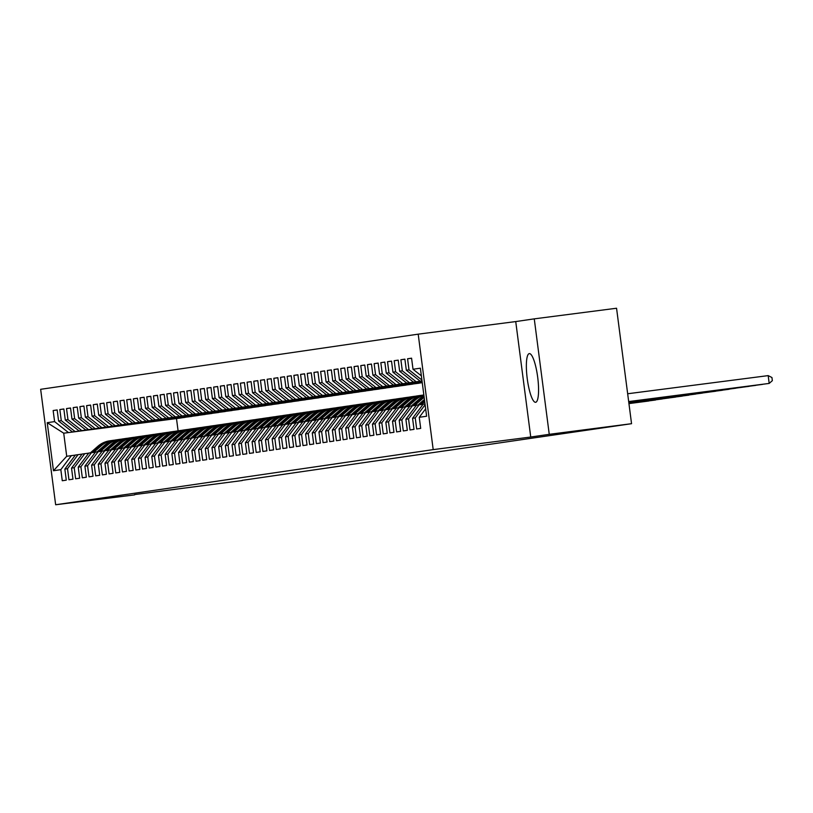 <?xml version="1.0" encoding="UTF-8"?>
<svg xmlns="http://www.w3.org/2000/svg" width="813" height="813" viewBox="0 0 813 813"><rect width="100%" height="100%" fill="white"/><g stroke="black" fill="none" stroke-linecap="round" stroke-linejoin="round"><path stroke-width="1.22" d="M535.625 402.293A24.542 5.274 -97.4 0 0 537.688 377.232A24.542 5.274 -97.4 0 0 529.324 353.604A24.542 5.274 -97.4 0 0 529.304 353.614A24.542 5.274 -97.4 0 0 527.241 378.665A24.542 5.274 -97.4 0 0 535.604 402.293A24.542 5.274 -97.4 0 0 535.625 402.293M418.197 334.163L40.65 389.305L55.65 504.761L433.197 449.619L418.197 334.163L515.737 321.572L530.737 437.028L549.253 434.325L534.263 318.859L515.737 321.572M534.263 318.859L616.559 308.239L631.549 423.695L549.253 434.325M181.167 417.892L63.719 433.197L47.235 422.679L53.475 470.737L60.833 469.66L62.266 480.737L66.28 480.158L64.847 469.081L67.52 468.684L68.953 479.761L72.967 479.182L71.534 468.105L74.207 467.709L75.639 478.786L79.654 478.207L78.221 467.119L80.894 466.733L82.326 477.81L86.341 477.221L84.908 466.144L87.58 465.758L89.013 476.835L93.028 476.245L91.595 465.168L94.267 464.782L95.7 475.859L99.714 475.27L98.282 464.193L100.954 463.806L102.387 474.883L106.401 474.294L104.968 463.217L107.641 462.831L109.074 473.908L113.088 473.318L111.655 462.241L114.328 461.845L115.761 472.932L119.775 472.343L118.342 461.266L121.015 460.869L122.448 471.947L126.462 471.367L125.029 460.29L127.702 459.894L129.135 470.971L133.149 470.392L131.716 459.315L134.389 458.918L135.822 469.995L139.836 469.416L138.403 458.339L141.076 457.943L142.519 469.02L146.523 468.43L145.09 457.353L147.763 456.967L149.206 468.044L153.21 467.455L151.777 456.378L154.45 455.991L155.893 467.069L159.897 466.479L158.464 455.402L161.137 455.016L162.58 466.093L166.584 465.503L165.151 454.426L167.824 454.04L169.267 465.117L173.271 464.528L171.838 453.451L174.51 453.065L175.954 464.142L179.958 463.552L178.525 452.475L181.197 452.079L182.64 463.156L186.644 462.577L185.212 451.5L187.884 451.103L189.327 462.18L193.331 461.601L191.898 450.524L194.571 450.128L196.014 461.205L200.018 460.625L198.585 449.548L201.258 449.152L202.701 460.229L206.705 459.65L205.272 448.563L207.945 448.176L209.388 459.254L213.392 458.664L211.959 447.587L214.632 447.201L216.075 458.278L220.079 457.689L218.646 446.611L221.319 446.225L222.762 457.302L226.766 456.713L225.333 445.636L228.006 445.25L229.449 456.327L233.453 455.737L232.02 444.66L234.693 444.274L236.136 455.351L240.14 454.762L238.707 443.685L241.38 443.288L242.823 454.376L246.827 453.786L245.394 442.709L248.067 442.313L249.51 453.39L253.514 452.811L252.081 441.733L254.754 441.337L256.197 452.414L260.201 451.835L258.768 440.758L261.44 440.361L262.884 451.439L266.888 450.859L265.455 439.782L268.127 439.386L269.57 450.463L273.585 449.874L272.142 438.796L274.814 438.41L276.257 449.487L280.272 448.898L278.829 437.821L281.501 437.435L282.944 448.512L286.959 447.922L285.515 436.845L288.188 436.459L289.631 447.536L293.645 446.947L292.202 435.87L294.875 435.483L296.318 446.561L300.332 445.971L298.889 434.894L301.562 434.508L303.005 445.585L307.019 444.996L305.576 433.918L308.249 433.522L309.692 444.599L313.706 444.02L312.263 432.943L314.936 432.546L316.379 443.624L320.393 443.044L318.95 431.967L321.623 431.571L323.066 442.648L327.08 442.069L325.637 430.992L328.31 430.595L329.753 441.672L333.767 441.093L332.324 430.006L334.997 429.62L336.44 440.697L340.454 440.107L339.011 429.03L341.684 428.644L343.127 439.721L347.141 439.132L345.698 428.055L348.371 427.668L349.814 438.746L353.828 438.156L352.385 427.079L355.057 426.693L356.501 437.77L360.515 437.181L359.072 426.103L361.744 425.717L363.187 436.794L367.202 436.205L365.759 425.128L368.431 424.732L369.874 435.819L373.889 435.229L372.445 424.152L375.118 423.756L376.561 434.833L380.575 434.254L379.132 423.177L381.805 422.78L383.248 433.857L387.262 433.278L385.819 422.201L388.492 421.805L389.935 432.882L393.949 432.303L392.506 421.215L395.179 420.829L396.622 431.906L400.636 431.317L399.193 420.24L401.866 419.854L403.309 430.931L407.323 430.341L405.88 419.264L408.553 418.878L409.996 429.955L414.01 429.366L412.567 418.289L415.24 417.902L416.683 428.979L420.697 428.39L419.254 417.313L426.612 416.236L420.372 368.187L413.014 369.254L411.571 358.177L407.567 358.767L409 369.844L406.327 370.23L404.884 359.153L400.88 359.742L402.313 370.819L399.64 371.216L398.197 360.139L394.193 360.718L395.626 371.795L392.953 372.191L391.51 361.114L387.506 361.694L388.939 372.771L386.266 373.167L384.823 362.09L380.819 362.669L382.252 373.746L379.58 374.143L378.136 363.065L374.132 363.645L375.565 374.732L372.893 375.118L371.45 364.041L367.446 364.631L368.878 375.708L366.206 376.094L364.763 365.017L360.759 365.606L362.192 376.683L359.519 377.069L358.076 365.992L354.072 366.582L355.505 377.659L352.832 378.045L351.389 366.968L347.385 367.557L348.818 378.634L346.145 379.021L344.702 367.943L340.698 368.533L342.131 379.61L339.458 380.006L338.015 368.919L334.011 369.509L335.444 380.586L332.771 380.982L331.328 369.905L327.314 370.484L328.757 381.561L326.084 381.958L324.641 370.88L320.627 371.46L322.07 382.537L319.397 382.933L317.954 371.856L313.94 372.435L315.383 383.512L312.71 383.909L311.267 372.832L307.253 373.421L308.696 384.498L306.023 384.884L304.58 373.807L300.566 374.397L302.009 385.474L299.336 385.86L297.893 374.783L293.879 375.372L295.322 386.449L292.65 386.836L291.206 375.758L287.192 376.348L288.635 387.425L285.963 387.811L284.52 376.734L280.505 377.323L281.948 388.401L279.276 388.787L277.833 377.71L273.818 378.299L275.261 389.376L272.589 389.773L271.146 378.695L267.131 379.275L268.575 390.352L265.902 390.748L264.459 379.671L260.445 380.25L261.888 391.327L259.215 391.724L257.772 380.647L253.758 381.226L255.201 392.303L252.528 392.699L251.085 381.622L247.071 382.201L248.514 393.289L245.841 393.675L244.398 382.598L240.384 383.187L241.827 394.264L239.154 394.651L237.711 383.573L233.697 384.163L235.14 395.24L232.467 395.626L231.024 384.549L227.01 385.138L228.453 396.216L225.78 396.602L224.337 385.525L220.323 386.114L221.766 397.191L219.093 397.577L217.65 386.5L213.636 387.09L215.079 398.167L212.406 398.563L210.963 387.476L206.949 388.065L208.392 399.142L205.719 399.539L204.276 388.462L200.262 389.041L201.705 400.118L199.033 400.514L197.589 389.437L193.575 390.016L195.018 401.094L192.346 401.49L190.903 390.413L186.888 390.992L188.331 402.079L185.659 402.465L184.216 391.388L180.201 391.978L181.645 403.055L178.972 403.441L177.529 392.364L173.515 392.953L174.958 404.031L172.285 404.417L170.842 393.34L166.828 393.929L168.271 405.006L165.598 405.392L164.155 394.315L160.141 394.905L161.584 405.982L158.911 406.368L157.468 395.291L153.454 395.88L154.897 406.957L152.224 407.343L150.781 396.266L146.767 396.856L148.21 407.933L145.537 408.329L144.094 397.252L140.08 397.831L141.523 408.909L138.85 409.305L137.407 398.228L133.393 398.807L134.836 409.884L132.163 410.28L130.72 399.203L126.706 399.783L128.149 410.86L125.476 411.256L124.033 400.179L120.019 400.758L121.462 411.845L118.789 412.232L117.346 401.155L113.332 401.744L114.775 412.821L112.103 413.207L110.659 402.13L106.645 402.72L108.088 413.797L105.416 414.183L103.973 403.106L99.958 403.695L101.401 414.772L98.729 415.158L97.286 404.081L93.271 404.671L94.715 415.748L92.042 416.134L90.599 405.057L86.585 405.646L88.028 416.723L85.355 417.12L83.912 406.033L79.898 406.622L81.341 417.699L78.658 418.095L77.225 407.018L73.211 407.598L74.654 418.675L71.971 419.071L70.538 407.994L66.524 408.573L67.967 419.65L65.284 420.047L63.851 408.969L59.837 409.549L61.28 420.636L58.597 421.022L57.164 409.945L53.15 410.535L57.174 410.006M47.235 422.679L54.593 421.612L53.15 410.535M631.549 423.695L242.142 480.361M185.191 417.374L72.418 431.927L185.191 417.374M58.597 421.022L72.418 431.927M61.28 420.636L75.091 431.54M53.475 470.737L66.717 456.286L75.355 455.097M60.833 469.66L71.402 455.605M191.878 416.398L79.105 430.951L191.878 416.398M65.284 420.047L79.105 430.951M67.967 419.65L81.778 430.565M64.847 469.081L75.416 455.026L82.042 454.121M67.52 468.684L78.089 454.63M198.565 415.413L85.792 429.975L198.565 415.413M71.971 419.071L85.792 429.975M74.654 418.675L88.465 429.589M71.534 468.105L82.103 454.04L88.729 453.146M74.207 467.709L84.776 453.654M205.252 414.437L92.479 429L205.252 414.437M78.658 418.095L92.479 429M81.341 417.699L95.151 428.614M78.221 467.119L88.79 453.065L95.416 452.17M80.894 466.733L91.463 452.678M211.939 413.461L99.166 428.024L211.939 413.461M85.355 417.12L99.166 428.024M88.028 416.723L101.838 427.628M84.908 466.144L95.477 452.089L102.103 451.195M87.58 465.758L98.149 451.703M218.626 412.486L105.853 427.049L218.626 412.486M92.042 416.134L105.853 427.049M94.715 415.748L108.525 426.652M91.595 465.168L102.164 451.113L108.79 450.209M94.267 464.782L104.836 450.727M225.313 411.51L112.54 426.073L225.313 411.51M98.729 415.158L112.54 426.073M101.401 414.772L115.212 425.677M98.282 464.193L108.851 450.138L115.476 449.233M100.954 463.806L111.523 449.752M232 410.535L119.226 425.097L232 410.535M105.416 414.183L119.226 425.097M108.088 413.797L121.899 424.701M104.968 463.217L115.537 449.162L122.163 448.258M107.641 462.831L118.21 448.766M238.687 409.559L125.913 424.112L238.687 409.559M112.103 413.207L125.913 424.112M114.775 412.821L128.586 423.725M111.655 462.241L122.224 448.187L128.85 447.282M114.328 461.845L124.897 447.79M245.374 408.583L132.6 423.136L245.374 408.583M118.789 412.232L132.6 423.136M121.462 411.845L135.273 422.75M118.342 461.266L128.911 447.211L135.537 446.307M121.015 460.869L131.584 446.815M252.06 407.608L139.287 422.16L252.06 407.608M125.476 411.256L139.287 422.16M128.149 410.86L141.96 421.774M125.029 460.29L135.598 446.235L142.224 445.331M127.702 459.894L138.271 445.839M258.747 406.632L145.974 421.185L258.747 406.632M132.163 410.28L145.974 421.185M134.836 409.884L148.647 420.799M131.716 459.315L142.285 445.25L148.911 444.355M134.389 458.918L144.958 444.863M265.434 405.646L152.661 420.209L265.434 405.646M138.85 409.305L152.661 420.209M141.523 408.909L155.334 419.823M138.403 458.339L148.972 444.274L155.598 443.38M141.076 457.943L151.645 443.888M272.121 404.671L159.348 419.234L272.121 404.671M145.537 408.329L159.348 419.234M148.21 407.933L162.021 418.837M145.09 457.353L155.659 443.298L162.285 442.404M147.763 456.967L158.332 442.912M278.808 403.695L166.035 418.258L278.808 403.695M152.224 407.343L166.035 418.258M154.897 406.957L168.708 417.862M151.777 456.378L162.346 442.323L168.972 441.418M154.45 455.991L165.019 441.937M285.495 402.72L172.722 417.282L285.495 402.72M158.911 406.368L172.722 417.282M161.584 405.982L175.395 416.886M158.464 455.402L169.033 441.347L175.659 440.443M161.137 455.016L171.706 440.961M292.182 401.744L179.409 416.307L292.182 401.744M165.598 405.392L179.409 416.307M168.271 405.006L182.082 415.91M165.151 454.426L175.72 440.372L182.346 439.467M167.824 454.04L178.393 439.985M298.869 400.768L186.096 415.331L298.869 400.768M172.285 404.417L186.096 415.331M174.958 404.031L188.768 414.935M171.838 453.451L182.407 439.396L189.033 438.492M174.51 453.065L185.079 439M305.556 399.793L192.783 414.345L305.556 399.793M178.972 403.441L192.783 414.345M181.645 403.055L195.455 413.959M178.525 452.475L189.094 438.42L195.72 437.516M181.197 452.079L191.766 438.024M312.243 398.817L199.47 413.37L312.243 398.817M185.659 402.465L199.47 413.37M188.331 402.079L202.142 412.984M185.212 451.5L195.781 437.445L202.407 436.54M187.884 451.103L198.453 437.048M318.93 397.842L206.156 412.394L318.93 397.842M192.346 401.49L206.156 412.394M195.018 401.094L208.829 412.008M191.898 450.524L202.467 436.469L209.093 435.565M194.571 450.128L205.14 436.073M325.617 396.856L212.843 411.419L325.617 396.856M199.033 400.514L212.843 411.419M201.705 400.118L215.516 411.032M198.585 449.548L209.154 435.483L215.78 434.589M201.258 449.152L211.827 435.097M332.304 395.88L219.53 410.443L332.304 395.88M205.719 399.539L219.53 410.443M208.392 399.142L222.203 410.057M205.272 448.563L215.841 434.508L222.467 433.614M207.945 448.176L218.514 434.122M338.991 394.905L226.217 409.467L338.991 394.905M212.406 398.563L226.217 409.467M215.079 398.167L228.89 409.071M211.959 447.587L222.528 433.532L229.154 432.638M214.632 447.201L225.201 433.146M345.677 393.929L232.904 408.492L345.677 393.929M219.093 397.577L232.904 408.492M221.766 397.191L235.577 408.096M218.646 446.611L229.215 432.557L235.841 431.652M221.319 446.225L231.888 432.17M352.364 392.953L239.591 407.516L352.364 392.953M225.78 396.602L239.591 407.516M228.453 396.216L242.264 407.12M225.333 445.636L235.902 431.581L242.528 430.677M228.006 445.25L238.575 431.195M359.051 391.978L246.278 406.541L359.051 391.978M232.467 395.626L246.278 406.541M235.14 395.24L248.951 406.144M232.02 444.66L242.589 430.605L249.215 429.701M234.693 444.274L245.262 430.209M365.738 391.002L252.965 405.555L365.738 391.002M239.154 394.651L252.965 405.555M241.827 394.264L255.638 405.169M238.707 443.685L249.276 429.63L255.912 428.725M241.38 443.288L251.949 429.234M372.425 390.027L259.652 404.579L372.425 390.027M245.841 393.675L259.652 404.579M248.514 393.289L262.325 404.193M245.394 442.709L255.963 428.654L262.599 427.75M248.067 442.313L258.636 428.258M379.112 389.051L266.339 403.604L379.112 389.051M252.528 392.699L266.339 403.604M255.201 392.303L269.012 403.218M252.081 441.733L262.65 427.679L269.286 426.774M254.754 441.337L265.323 427.282M385.799 388.075L273.026 402.628L385.799 388.075M259.215 391.724L273.026 402.628M261.888 391.327L275.698 402.242M258.768 440.758L269.337 426.693L275.973 425.799M261.44 440.361L272.009 426.307M392.486 387.09L279.713 401.652L392.486 387.09M265.902 390.748L279.713 401.652M268.575 390.352L282.385 401.266M265.455 439.782L276.024 425.717L282.66 424.823M268.127 439.386L278.696 425.331M399.173 386.114L286.4 400.677L399.173 386.114M272.589 389.773L286.4 400.677M275.261 389.376L289.072 400.281M272.142 438.796L282.711 424.742L289.347 423.847M274.814 438.41L285.383 424.356M405.86 385.138L293.087 399.701L405.86 385.138M279.276 388.787L293.087 399.701M281.948 388.401L295.759 399.305M278.829 437.821L289.398 423.766L296.034 422.862M281.501 437.435L292.07 423.38M412.547 384.163L299.773 398.726L412.547 384.163M285.963 387.811L299.773 398.726M288.635 387.425L302.446 398.329M285.515 436.845L296.084 422.79L302.721 421.886M288.188 436.459L298.757 422.404M419.234 383.187L306.46 397.75L419.234 383.187M292.65 386.836L306.46 397.75M295.322 386.449L309.133 397.354M292.202 435.87L302.771 421.815L309.407 420.91M294.875 435.483L305.444 421.429M422.252 382.689L313.147 396.774L422.252 382.638M299.336 385.86L313.147 396.774M302.009 385.474L315.82 396.378M298.889 434.894L309.458 420.839L316.094 419.935M301.562 434.508L312.131 420.443M422.242 382.577L319.834 395.789L422.232 382.527M306.023 384.884L319.834 395.789M308.696 384.498L322.507 395.403M305.576 433.918L316.145 419.864L322.781 418.959M308.249 433.522L318.818 419.467M422.221 382.466L326.521 394.813L422.221 382.415M312.71 383.909L326.521 394.813M315.383 383.512L329.194 394.427M312.263 432.943L322.832 418.888L329.468 417.984M314.936 432.546L325.505 418.492M422.211 382.354L333.208 393.838L422.201 382.303M319.397 382.933L333.208 393.838M322.07 382.537L335.881 393.451M318.95 431.967L329.519 417.912L336.155 417.008M321.623 431.571L332.192 417.516M422.191 382.242L339.895 392.862L422.191 382.191M326.084 381.958L339.895 392.862M328.757 381.561L342.568 392.476M325.637 430.992L336.206 416.927L342.842 416.032M328.31 430.595L338.879 416.541M422.181 382.13L346.582 391.886L422.171 382.08M332.771 380.982L346.582 391.886M335.444 380.586L349.255 391.5M332.324 430.006L342.893 415.951L349.529 415.057M334.997 429.62L345.566 415.565M422.171 382.019L353.269 390.911L422.16 381.968M339.458 380.006L353.269 390.911M342.131 379.61L355.942 390.514M339.011 429.03L349.58 414.976L356.216 414.081M341.684 428.644L352.253 414.589M422.15 381.907L359.956 389.935L422.15 381.856M346.145 379.021L359.956 389.935M348.818 378.634L362.628 389.539M345.698 428.055L356.267 414L362.903 413.095M348.371 427.668L358.94 413.614M422.14 381.795L366.643 388.96L422.13 381.744M352.832 378.045L366.643 388.96M355.505 377.659L369.315 388.563M352.385 427.079L362.954 413.024L369.59 412.12M355.057 426.693L365.626 412.638M422.12 381.683L373.33 387.984L422.12 381.632M359.519 377.069L373.33 387.984M362.192 376.683L376.002 387.588M359.072 426.103L369.641 412.049L376.277 411.144M361.744 425.717L372.313 411.652M422.11 381.571L380.017 386.998L422.099 381.521M366.206 376.094L380.017 386.998M368.878 375.708L382.689 386.612M365.759 425.128L376.328 411.073L382.964 410.169M368.431 424.732L379 410.677M422.089 381.46L386.703 386.023L422.089 381.409M372.893 375.118L386.703 386.023M375.565 374.732L389.376 385.636M372.445 424.152L383.014 410.098L389.651 409.193M375.118 423.756L385.687 409.701M422.079 381.348L393.39 385.047L422.069 381.297M379.58 374.143L393.39 385.047M382.252 373.746L396.063 384.661M379.132 423.177L389.701 409.122L396.338 408.217M381.805 422.78L392.374 408.726M422.069 381.236L400.077 384.071L422.059 381.185M386.266 373.167L400.077 384.071M388.939 372.771L402.75 383.685M385.819 422.201L396.388 408.136L403.024 407.242M388.492 421.805L399.061 407.75M422.049 381.124L406.764 383.096L422.049 381.073M392.953 372.191L406.764 383.096M395.626 371.795L409.437 382.71M392.506 421.215L403.075 407.161L409.711 406.266M395.179 420.829L405.758 406.774M422.038 381.012L413.451 382.12L422.028 380.972M399.64 371.216L413.451 382.12M402.313 370.819L416.124 381.724M399.193 420.24L409.762 406.185L416.398 405.291M401.866 419.854L412.445 405.799M422.018 380.901L420.138 381.145L422.018 380.87M406.327 370.23L420.138 381.145M409 369.844L421.906 380.037M405.88 419.264L416.449 405.209L423.085 404.305M408.553 418.878L419.132 404.823M413.014 369.254L421.368 375.85M412.567 418.289L423.136 404.234L425.016 403.959M415.24 417.902L425.118 404.762M134.623 494.568L242.162 480.564M530.737 437.028L433.197 449.619M134.663 494.873L55.65 504.761M181.177 417.953L63.719 433.197L66.717 456.286M176.502 418.644L178.088 430.839M54.593 421.612L68.404 432.516M419.254 417.313L425.646 408.817M407.567 358.767L411.581 358.248M400.88 359.742L404.894 359.224M394.193 360.718L398.207 360.2M387.506 361.694L391.52 361.175M380.819 362.669L384.834 362.151M374.132 363.645L378.147 363.126M367.446 364.631L371.46 364.112M360.759 365.606L364.773 365.088M354.072 366.582L358.086 366.063M347.385 367.557L351.399 367.039M340.698 368.533L344.712 368.015M334.011 369.509L338.025 368.99M327.314 370.484L331.338 369.966M320.627 371.46L324.651 370.941M313.94 372.435L317.964 371.917M307.253 373.421L311.277 372.893M300.566 374.397L304.59 373.878M293.879 375.372L297.904 374.854M287.192 376.348L291.217 375.83M280.505 377.323L284.53 376.805M273.818 378.299L277.843 377.781M267.131 379.275L271.156 378.756M260.445 380.25L264.469 379.732M253.758 381.226L257.782 380.708M247.071 382.201L251.095 381.683M240.384 383.187L244.408 382.669M233.697 384.163L237.721 383.645M227.01 385.138L231.034 384.62M220.323 386.114L224.347 385.596M213.636 387.09L217.66 386.571M206.949 388.065L210.974 387.547M200.262 389.041L204.287 388.523M193.575 390.016L197.6 389.498M186.888 390.992L190.913 390.474M180.201 391.978L184.226 391.449M173.515 392.953L177.539 392.435M166.828 393.929L170.852 393.411M160.141 394.905L164.165 394.386M153.454 395.88L157.478 395.362M146.767 396.856L150.791 396.338M140.08 397.831L144.104 397.313M133.393 398.807L137.417 398.289M126.706 399.783L130.73 399.264M120.019 400.758L124.043 400.24M113.332 401.744L117.357 401.226M106.645 402.72L110.67 402.201M99.958 403.695L103.983 403.177M93.271 404.671L97.296 404.152M86.585 405.646L90.609 405.128M79.898 406.622L83.922 406.104M73.211 407.598L77.235 407.079M66.524 408.573L70.548 408.055M59.837 409.549L63.861 409.03M628.673 401.561L769.189 383.421L628.683 401.592M627.666 393.756L768.183 375.616L769.189 383.421L772.35 380.647L771.944 377.527L768.183 375.616M628.693 401.673L762.503 384.397L628.693 401.703M628.703 401.785L755.816 385.372L628.713 401.815M628.723 401.896L749.129 386.348L628.723 401.927M421.368 404.528L424.711 401.602M418.075 404.976L424.427 399.407M742.554 387.232L628.734 402.039L742.432 387.242M420.128 404.691L424.599 400.768M424.528 400.24L419.345 404.793M414.681 405.504L422.14 398.97A24.075 23.506 -98.3 0 1 424.162 397.374M411.388 405.951L418.797 399.457A24.075 23.506 -98.3 0 1 423.98 396.012M413.441 405.667L420.87 399.153A24.075 23.506 -98.3 0 1 424.081 396.785M735.867 388.208L628.754 402.15L735.745 388.218M424.04 396.459A24.075 23.506 81.7 0 0 420.067 399.264L412.658 405.768M407.994 406.48L415.453 399.945A24.075 23.506 -98.3 0 1 423.878 395.22M404.701 406.927L412.11 400.433A24.075 23.506 -98.3 0 1 423.847 394.945A24.075 23.506 81.7 0 0 413.38 400.24L405.972 406.744M406.754 406.642L414.183 400.128A24.075 23.506 -98.3 0 1 423.858 395.057M628.764 402.232L729.068 389.285L628.764 402.262M401.307 407.465L408.766 400.921A24.075 23.506 -98.3 0 1 420.667 395.403A24.075 23.506 -98.3 0 1 422.354 395.22M398.014 407.902L405.423 401.409A24.075 23.506 -98.3 0 1 417.323 395.89L418.593 395.707A24.075 23.506 81.7 0 0 406.693 401.226L399.285 407.72M400.067 407.618L407.496 401.104A24.075 23.506 -98.3 0 1 419.396 395.596L420.667 395.403M628.774 402.344L722.381 390.26L628.784 402.374M394.62 408.441L402.079 401.896A24.075 23.506 -98.3 0 1 413.98 396.388A24.075 23.506 -98.3 0 1 415.667 396.205M391.327 408.878L398.736 402.384A24.075 23.506 -98.3 0 1 410.636 396.876L411.906 396.683A24.075 23.506 81.7 0 0 400.006 402.201L392.598 408.695M393.38 408.593L400.809 402.079A24.075 23.506 -98.3 0 1 412.709 396.571L413.98 396.388M628.795 402.455L715.694 391.236L628.795 402.486M387.933 409.417L395.392 402.872A24.075 23.506 -98.3 0 1 407.293 397.364A24.075 23.506 -98.3 0 1 408.98 397.181M384.64 409.854L392.049 403.36A24.075 23.506 -98.3 0 1 403.949 397.852L405.22 397.659A24.075 23.506 81.7 0 0 393.319 403.177L385.911 409.681M386.693 409.579L394.122 403.055A24.075 23.506 -98.3 0 1 406.022 397.547L407.293 397.364M709.119 392.11L628.815 402.598L708.997 392.13M381.246 410.392L388.705 403.848A24.075 23.506 -98.3 0 1 400.606 398.34A24.075 23.506 -98.3 0 1 402.293 398.157M377.954 410.829L385.362 404.335A24.075 23.506 -98.3 0 1 397.262 398.827L398.533 398.644A24.075 23.506 81.7 0 0 386.632 404.152L379.214 410.656M380.006 410.555L387.435 404.031A24.075 23.506 -98.3 0 1 399.335 398.522L400.606 398.34M702.432 393.086L628.825 402.709L702.31 393.106M374.559 411.368L382.019 404.823A24.075 23.506 -98.3 0 1 393.919 399.315A24.075 23.506 -98.3 0 1 395.606 399.132M371.267 411.815L378.675 405.311A24.075 23.506 -98.3 0 1 390.575 399.803L391.846 399.62A24.075 23.506 81.7 0 0 379.945 405.128L372.527 411.632M373.319 411.53L380.748 405.006A24.075 23.506 -98.3 0 1 392.649 399.498L393.919 399.315M695.745 394.061L628.835 402.811L695.623 394.081M367.872 412.343L375.332 405.799A24.075 23.506 -98.3 0 1 387.232 400.291A24.075 23.506 -98.3 0 1 388.909 400.108M364.58 412.791L371.988 406.287A24.075 23.506 -98.3 0 1 383.888 400.779L385.159 400.596A24.075 23.506 81.7 0 0 373.258 406.104L365.84 412.608M366.633 412.506L374.061 405.992A24.075 23.506 -98.3 0 1 385.962 400.474L387.232 400.291M628.845 402.902L688.946 395.138L628.856 402.923M361.185 413.319L368.645 406.774A24.075 23.506 -98.3 0 1 380.545 401.266A24.075 23.506 -98.3 0 1 382.222 401.083M357.893 413.766L365.301 407.262A24.075 23.506 -98.3 0 1 377.202 401.754L378.472 401.571A24.075 23.506 81.7 0 0 366.572 407.079L359.153 413.583M359.946 413.482L367.374 406.967A24.075 23.506 -98.3 0 1 379.275 401.449L380.545 401.266M628.866 403.014L682.259 396.114L628.866 403.035M354.498 414.295L361.958 407.75A24.075 23.506 -98.3 0 1 373.858 402.242A24.075 23.506 -98.3 0 1 375.535 402.059M351.206 414.742L358.614 408.248A24.075 23.506 -98.3 0 1 370.515 402.73L371.785 402.547A24.075 23.506 81.7 0 0 359.885 408.055L352.466 414.559M353.259 414.457L360.687 407.943A24.075 23.506 -98.3 0 1 372.588 402.425L373.858 402.242M628.876 403.126L675.573 397.09L628.886 403.146M347.812 415.27L355.271 408.736A24.075 23.506 -98.3 0 1 367.171 403.218A24.075 23.506 -98.3 0 1 368.848 403.035M344.519 415.717L351.927 409.224A24.075 23.506 -98.3 0 1 363.828 403.705L365.098 403.522A24.075 23.506 81.7 0 0 353.198 409.03L345.779 415.534M346.572 415.433L354.001 408.919A24.075 23.506 -98.3 0 1 365.901 403.411L367.171 403.218M668.997 397.974L628.896 403.258L668.875 397.984M341.125 416.256L348.584 409.711A24.075 23.506 -98.3 0 1 360.484 404.193A24.075 23.506 -98.3 0 1 362.161 404.01M337.832 416.693L345.24 410.199A24.075 23.506 -98.3 0 1 357.141 404.681L358.411 404.498A24.075 23.506 81.7 0 0 346.511 410.006L339.092 416.51M339.885 416.408L347.314 409.894A24.075 23.506 -98.3 0 1 359.214 404.386L360.484 404.193M662.31 398.949L628.916 403.37L662.189 398.959M334.438 417.232L341.897 410.687A24.075 23.506 -98.3 0 1 353.797 405.169A24.075 23.506 -98.3 0 1 355.474 404.996M331.145 417.669L338.554 411.175A24.075 23.506 -98.3 0 1 350.454 405.667L351.724 405.474A24.075 23.506 81.7 0 0 339.824 410.992L332.405 417.486M333.198 417.384L340.627 410.87A24.075 23.506 -98.3 0 1 352.527 405.362L353.797 405.169M628.927 403.461L655.512 400.026L628.927 403.482M327.751 418.207L335.21 411.663A24.075 23.506 -98.3 0 1 347.11 406.154A24.075 23.506 -98.3 0 1 348.787 405.972M324.458 418.644L331.867 412.15A24.075 23.506 -98.3 0 1 343.767 406.642L345.037 406.449A24.075 23.506 81.7 0 0 333.137 411.967L325.718 418.461M326.511 418.37L333.94 411.845A24.075 23.506 -98.3 0 1 345.84 406.337L347.11 406.154M628.937 403.573L648.825 401.002L628.937 403.594M321.064 419.183L328.523 412.638A24.075 23.506 -98.3 0 1 340.423 407.13A24.075 23.506 -98.3 0 1 342.1 406.947M317.771 419.62L325.18 413.126A24.075 23.506 -98.3 0 1 337.08 407.618L338.35 407.425A24.075 23.506 81.7 0 0 326.45 412.943L319.031 419.447M319.824 419.345L327.253 412.821A24.075 23.506 -98.3 0 1 339.153 407.313L340.423 407.13M314.377 420.158L321.836 413.614A24.075 23.506 -98.3 0 1 333.737 408.106A24.075 23.506 -98.3 0 1 335.413 407.923M311.084 420.606L318.493 414.102A24.075 23.506 -98.3 0 1 330.393 408.593L331.663 408.411A24.075 23.506 81.7 0 0 319.763 413.919L312.344 420.423M313.137 420.321L320.566 413.797A24.075 23.506 -98.3 0 1 332.466 408.289L333.737 408.106M307.69 421.134L315.149 414.589A24.075 23.506 -98.3 0 1 327.05 409.081A24.075 23.506 -98.3 0 1 328.726 408.898M304.397 421.581L311.806 415.077A24.075 23.506 -98.3 0 1 323.706 409.569L324.976 409.386A24.075 23.506 81.7 0 0 313.076 414.894L305.658 421.398M306.45 421.297L313.879 414.772A24.075 23.506 -98.3 0 1 325.779 409.264L327.05 409.081M301.003 422.11L308.462 415.565A24.075 23.506 -98.3 0 1 320.363 410.057A24.075 23.506 -98.3 0 1 322.039 409.874M297.71 422.557L305.119 416.053A24.075 23.506 -98.3 0 1 317.019 410.545L318.29 410.362A24.075 23.506 81.7 0 0 306.389 415.87L298.971 422.374M299.763 422.272L307.192 415.758A24.075 23.506 -98.3 0 1 319.092 410.24L320.363 410.057M294.316 423.085L301.775 416.541A24.075 23.506 -98.3 0 1 313.676 411.032A24.075 23.506 -98.3 0 1 315.353 410.85M291.024 423.532L298.432 417.028A24.075 23.506 -98.3 0 1 310.332 411.52L311.603 411.337A24.075 23.506 81.7 0 0 299.702 416.845L292.284 423.349M293.076 423.248L300.505 416.734A24.075 23.506 -98.3 0 1 312.405 411.215L313.676 411.032M287.629 424.061L295.089 417.526A24.075 23.506 -98.3 0 1 306.989 412.008A24.075 23.506 -98.3 0 1 308.666 411.825M284.337 424.508L291.745 418.014A24.075 23.506 -98.3 0 1 303.645 412.496L304.916 412.313A24.075 23.506 81.7 0 0 293.015 417.821L285.597 424.325M286.389 424.223L293.818 417.709A24.075 23.506 -98.3 0 1 305.718 412.191L306.989 412.008M280.942 425.036L288.402 418.502A24.075 23.506 -98.3 0 1 300.302 412.984A24.075 23.506 -98.3 0 1 301.979 412.801M277.65 425.484L285.058 418.99A24.075 23.506 -98.3 0 1 296.958 413.471L298.229 413.289A24.075 23.506 81.7 0 0 286.328 418.797L278.91 425.301M279.702 425.199L287.131 418.685A24.075 23.506 -98.3 0 1 299.032 413.177L300.302 412.984M274.255 426.022L281.715 419.478A24.075 23.506 -98.3 0 1 293.615 413.959A24.075 23.506 -98.3 0 1 295.292 413.776M270.963 426.459L278.371 419.965A24.075 23.506 -98.3 0 1 290.271 414.447L291.542 414.264A24.075 23.506 81.7 0 0 279.642 419.782L272.223 426.276M273.016 426.175L280.444 419.66A24.075 23.506 -98.3 0 1 292.345 414.152L293.615 413.959M267.568 426.998L275.028 420.453A24.075 23.506 -98.3 0 1 286.928 414.945A24.075 23.506 -98.3 0 1 288.605 414.762M264.276 427.435L271.684 420.941A24.075 23.506 -98.3 0 1 283.585 415.433L284.855 415.24A24.075 23.506 81.7 0 0 272.955 420.758L265.536 427.252M266.318 427.15L273.757 420.636A24.075 23.506 -98.3 0 1 285.658 415.128L286.928 414.945M260.882 427.973L268.341 421.429A24.075 23.506 -98.3 0 1 280.241 415.921A24.075 23.506 -98.3 0 1 281.918 415.738M257.589 428.41L264.997 421.917A24.075 23.506 -98.3 0 1 276.898 416.408L278.168 416.215A24.075 23.506 81.7 0 0 266.268 421.734L258.849 428.238M259.632 428.136L267.071 421.612A24.075 23.506 -98.3 0 1 278.971 416.104L280.241 415.921M254.195 428.949L261.654 422.404A24.075 23.506 -98.3 0 1 273.554 416.896A24.075 23.506 -98.3 0 1 275.231 416.713M250.902 429.386L258.31 422.892A24.075 23.506 -98.3 0 1 270.211 417.384L271.481 417.201A24.075 23.506 81.7 0 0 259.581 422.709L252.162 429.213M252.945 429.112L260.384 422.587A24.075 23.506 -98.3 0 1 272.284 417.079L273.554 416.896M247.508 429.925L254.967 423.38A24.075 23.506 -98.3 0 1 266.867 417.872A24.075 23.506 -98.3 0 1 268.544 417.689M244.215 430.372L251.624 423.868A24.075 23.506 -98.3 0 1 263.524 418.36L264.794 418.177A24.075 23.506 81.7 0 0 252.894 423.685L245.475 430.189M246.258 430.087L253.697 423.563A24.075 23.506 -98.3 0 1 265.597 418.055L266.867 417.872M240.821 430.9L248.28 424.356A24.075 23.506 -98.3 0 1 260.18 418.847A24.075 23.506 -98.3 0 1 261.857 418.665M237.528 431.347L244.937 424.843A24.075 23.506 -98.3 0 1 256.837 419.335L258.107 419.152A24.075 23.506 81.7 0 0 246.207 424.66L238.788 431.164M239.571 431.063L247.01 424.549A24.075 23.506 -98.3 0 1 258.91 419.03L260.18 418.847M234.134 431.876L241.593 425.331A24.075 23.506 -98.3 0 1 253.493 419.823A24.075 23.506 -98.3 0 1 255.17 419.64M230.841 432.323L238.25 425.819A24.075 23.506 -98.3 0 1 250.15 420.311L251.42 420.128A24.075 23.506 81.7 0 0 239.52 425.636L232.101 432.14M232.884 432.038L240.323 425.524A24.075 23.506 -98.3 0 1 252.223 420.006L253.493 419.823M227.447 432.851L234.906 426.307A24.075 23.506 -98.3 0 1 246.806 420.799A24.075 23.506 -98.3 0 1 248.483 420.616M224.154 433.299L231.563 426.805A24.075 23.506 -98.3 0 1 243.463 421.286L244.733 421.104A24.075 23.506 81.7 0 0 232.833 426.612L225.414 433.116M226.197 433.014L233.636 426.5A24.075 23.506 -98.3 0 1 245.536 420.982L246.806 420.799M220.76 433.827L228.219 427.292A24.075 23.506 -98.3 0 1 240.12 421.774A24.075 23.506 -98.3 0 1 241.796 421.591M217.467 434.274L224.876 427.78A24.075 23.506 -98.3 0 1 236.776 422.262L238.046 422.079A24.075 23.506 81.7 0 0 226.146 427.587L218.727 434.091M219.51 433.99L226.949 427.475A24.075 23.506 -98.3 0 1 238.849 421.967L240.12 421.774M214.073 434.813L221.532 428.268A24.075 23.506 -98.3 0 1 233.433 422.75A24.075 23.506 -98.3 0 1 235.109 422.567M210.78 435.25L218.189 428.756A24.075 23.506 -98.3 0 1 230.089 423.238L231.359 423.055A24.075 23.506 81.7 0 0 219.459 428.563L212.041 435.067M212.823 434.965L220.262 428.451A24.075 23.506 -98.3 0 1 232.162 422.943L233.433 422.75M207.386 435.788L214.845 429.244A24.075 23.506 -98.3 0 1 226.746 423.725A24.075 23.506 -98.3 0 1 228.423 423.553M204.093 436.225L211.502 429.731A24.075 23.506 -98.3 0 1 223.402 424.223L224.673 424.03A24.075 23.506 81.7 0 0 212.772 429.549L205.354 436.042M206.136 435.941L213.565 429.427A24.075 23.506 -98.3 0 1 225.475 423.919L226.746 423.725M200.699 436.764L208.158 430.219A24.075 23.506 -98.3 0 1 220.059 424.711A24.075 23.506 -98.3 0 1 221.736 424.528M197.407 437.201L204.815 430.707A24.075 23.506 -98.3 0 1 216.715 425.199L217.986 425.006A24.075 23.506 81.7 0 0 206.085 430.524L198.667 437.018M199.449 436.927L206.878 430.402A24.075 23.506 -98.3 0 1 218.788 424.894L220.059 424.711M194.012 437.74L201.461 431.195A24.075 23.506 -98.3 0 1 213.372 425.687A24.075 23.506 -98.3 0 1 215.049 425.504M190.72 438.177L198.118 431.683A24.075 23.506 -98.3 0 1 210.028 426.175L211.299 425.982A24.075 23.506 81.7 0 0 199.398 431.5L191.98 438.004M192.762 437.902L200.191 431.378A24.075 23.506 -98.3 0 1 212.102 425.87L213.372 425.687M187.325 438.715L194.774 432.17A24.075 23.506 -98.3 0 1 206.685 426.662A24.075 23.506 -98.3 0 1 208.362 426.479M184.033 439.162L191.431 432.658A24.075 23.506 -98.3 0 1 203.341 427.15L204.612 426.967A24.075 23.506 81.7 0 0 192.711 432.475L185.293 438.979M186.075 438.878L193.504 432.353A24.075 23.506 -98.3 0 1 205.415 426.845L206.685 426.662M180.638 439.691L188.088 433.146A24.075 23.506 -98.3 0 1 199.998 427.638A24.075 23.506 -98.3 0 1 201.675 427.455M177.346 440.138L184.744 433.634A24.075 23.506 -98.3 0 1 196.655 428.126L197.925 427.943A24.075 23.506 81.7 0 0 186.014 433.451L178.606 439.955M179.388 439.853L186.817 433.329A24.075 23.506 -98.3 0 1 198.728 427.821L199.998 427.638M173.952 440.666L181.401 434.122A24.075 23.506 -98.3 0 1 193.311 428.614A24.075 23.506 -98.3 0 1 194.988 428.431M170.659 441.113L178.057 434.609A24.075 23.506 -98.3 0 1 189.968 429.101L191.238 428.918A24.075 23.506 81.7 0 0 179.327 434.427L171.919 440.931M172.702 440.829L180.13 434.315A24.075 23.506 -98.3 0 1 192.041 428.797L193.311 428.614M167.265 441.642L174.714 435.097A24.075 23.506 -98.3 0 1 186.624 429.589A24.075 23.506 -98.3 0 1 188.301 429.406M163.972 442.089L171.37 435.585A24.075 23.506 -98.3 0 1 183.281 430.077L184.551 429.894A24.075 23.506 81.7 0 0 172.641 435.402L165.232 441.906M166.015 441.805L173.443 435.29A24.075 23.506 -98.3 0 1 185.354 429.772L186.624 429.589M160.578 442.618L168.027 436.083A24.075 23.506 -98.3 0 1 179.937 430.565A24.075 23.506 -98.3 0 1 181.614 430.382M157.285 443.065L164.683 436.571A24.075 23.506 -98.3 0 1 176.594 431.053L177.864 430.87A24.075 23.506 81.7 0 0 165.954 436.378L158.545 442.882M159.328 442.78L166.756 436.266A24.075 23.506 -98.3 0 1 178.667 430.748L179.937 430.565M153.891 443.593L161.34 437.059A24.075 23.506 -98.3 0 1 173.25 431.54A24.075 23.506 -98.3 0 1 174.927 431.357M150.598 444.04L157.996 437.546A24.075 23.506 -98.3 0 1 169.907 432.028L171.177 431.845A24.075 23.506 81.7 0 0 159.267 437.353L151.858 443.857M152.641 443.756L160.07 437.242A24.075 23.506 -98.3 0 1 171.98 431.733L173.25 431.54M147.204 444.579L154.653 438.034A24.075 23.506 -98.3 0 1 166.563 432.516A24.075 23.506 -98.3 0 1 168.24 432.333M143.911 445.016L151.309 438.522A24.075 23.506 -98.3 0 1 163.22 433.004L164.49 432.821A24.075 23.506 81.7 0 0 152.58 438.339L145.171 444.833M145.954 444.731L153.383 438.217A24.075 23.506 -98.3 0 1 165.293 432.709L166.563 432.516M140.507 445.554L147.966 439.01A24.075 23.506 -98.3 0 1 159.876 433.502A24.075 23.506 -98.3 0 1 161.553 433.319M137.224 445.991L144.623 439.498A24.075 23.506 -98.3 0 1 156.533 433.99L157.803 433.796A24.075 23.506 81.7 0 0 145.893 439.315L138.484 445.809M139.267 445.707L146.696 439.193A24.075 23.506 -98.3 0 1 158.606 433.685L159.876 433.502M133.82 446.53L141.279 439.985A24.075 23.506 -98.3 0 1 153.19 434.477A24.075 23.506 -98.3 0 1 154.866 434.294M130.537 446.967L137.936 440.473A24.075 23.506 -98.3 0 1 149.846 434.965L151.116 434.772A24.075 23.506 81.7 0 0 139.206 440.29L131.797 446.794M132.58 446.693L140.009 440.168A24.075 23.506 -98.3 0 1 151.919 434.66L153.19 434.477M127.133 447.506L134.592 440.961A24.075 23.506 -98.3 0 1 146.503 435.453A24.075 23.506 -98.3 0 1 148.179 435.27M123.85 447.943L131.249 441.449A24.075 23.506 -98.3 0 1 143.159 435.941L144.429 435.758A24.075 23.506 81.7 0 0 132.519 441.266L125.111 447.77M125.893 447.668L133.322 441.144A24.075 23.506 -98.3 0 1 145.232 435.636L146.503 435.453M120.446 448.481L127.905 441.937A24.075 23.506 -98.3 0 1 139.816 436.429A24.075 23.506 -98.3 0 1 141.492 436.246M117.163 448.928L124.562 442.424A24.075 23.506 -98.3 0 1 136.472 436.916L137.743 436.733A24.075 23.506 81.7 0 0 125.832 442.242L118.424 448.746M119.206 448.644L126.635 442.12A24.075 23.506 -98.3 0 1 138.545 436.611L139.816 436.429M113.759 449.457L121.218 442.912A24.075 23.506 -98.3 0 1 133.129 437.404A24.075 23.506 -98.3 0 1 134.806 437.221M110.477 449.904L117.875 443.4A24.075 23.506 -98.3 0 1 129.785 437.892L131.056 437.709A24.075 23.506 81.7 0 0 119.145 443.217L111.737 449.721M112.519 449.619L119.948 443.105A24.075 23.506 -98.3 0 1 131.858 437.587L133.129 437.404M107.072 450.432L114.531 443.888A24.075 23.506 -98.3 0 1 126.442 438.38A24.075 23.506 -98.3 0 1 128.119 438.197M103.79 450.88L111.188 444.376A24.075 23.506 -98.3 0 1 123.098 438.868L124.369 438.685A24.075 23.506 81.7 0 0 112.458 444.193L105.05 450.697M105.832 450.595L113.261 444.081A24.075 23.506 -98.3 0 1 125.172 438.563L126.442 438.38M100.385 451.408L107.844 444.863A24.075 23.506 -98.3 0 1 119.755 439.355A24.075 23.506 -98.3 0 1 121.432 439.172M97.103 451.855L104.501 445.361A24.075 23.506 -98.3 0 1 116.411 439.843L117.682 439.66A24.075 23.506 81.7 0 0 105.771 445.168L98.363 451.672M99.145 451.571L106.574 445.057A24.075 23.506 -98.3 0 1 118.485 439.538L119.755 439.355M93.698 452.384L101.158 445.849A24.075 23.506 -98.3 0 1 113.068 440.331A24.075 23.506 -98.3 0 1 114.745 440.148M90.416 452.831L97.814 446.337A24.075 23.506 -98.3 0 1 109.725 440.819L110.995 440.636A24.075 23.506 81.7 0 0 99.084 446.144L91.676 452.648M92.458 452.546L99.887 446.032A24.075 23.506 -98.3 0 1 111.798 440.524L113.068 440.331M420.87 399.153L422.14 398.97M418.797 399.457L420.067 399.264M414.183 400.128L415.453 399.945M412.11 400.433L413.38 400.24M407.496 401.104L408.766 400.921M405.423 401.409L406.693 401.226M400.809 402.079L402.079 401.896M398.736 402.384L400.006 402.201M394.122 403.055L395.392 402.872M392.049 403.36L393.319 403.177M387.435 404.031L388.705 403.848M385.362 404.335L386.632 404.152M380.748 405.006L382.019 404.823M378.675 405.311L379.945 405.128M374.061 405.992L375.332 405.799M371.988 406.287L373.258 406.104M367.374 406.967L368.645 406.774M365.301 407.262L366.572 407.079M360.687 407.943L361.958 407.75M358.614 408.248L359.885 408.055M354.001 408.919L355.271 408.736M351.927 409.224L353.198 409.03M347.314 409.894L348.584 409.711M345.24 410.199L346.511 410.006M340.627 410.87L341.897 410.687M338.554 411.175L339.824 410.992M333.94 411.845L335.21 411.663M331.867 412.15L333.137 411.967M327.253 412.821L328.523 412.638M325.18 413.126L326.45 412.943M320.566 413.797L321.836 413.614M318.493 414.102L319.763 413.919M313.879 414.772L315.149 414.589M311.806 415.077L313.076 414.894M307.192 415.758L308.462 415.565M305.119 416.053L306.389 415.87M300.505 416.734L301.775 416.541M298.432 417.028L299.702 416.845M293.818 417.709L295.089 417.526M291.745 418.014L293.015 417.821M287.131 418.685L288.402 418.502M285.058 418.99L286.328 418.797M280.444 419.66L281.715 419.478M278.371 419.965L279.642 419.782M273.757 420.636L275.028 420.453M271.684 420.941L272.955 420.758M267.071 421.612L268.341 421.429M264.997 421.917L266.268 421.734M260.384 422.587L261.654 422.404M258.31 422.892L259.581 422.709M253.697 423.563L254.967 423.38M251.624 423.868L252.894 423.685M247.01 424.549L248.28 424.356M244.937 424.843L246.207 424.66M240.323 425.524L241.593 425.331M238.25 425.819L239.52 425.636M233.636 426.5L234.906 426.307M231.563 426.805L232.833 426.612M226.949 427.475L228.219 427.292M224.876 427.78L226.146 427.587M220.262 428.451L221.532 428.268M218.189 428.756L219.459 428.563M213.565 429.427L214.845 429.244M211.502 429.731L212.772 429.549M206.878 430.402L208.158 430.219M204.815 430.707L206.085 430.524M200.191 431.378L201.461 431.195M198.118 431.683L199.398 431.5M193.504 432.353L194.774 432.17M191.431 432.658L192.711 432.475M186.817 433.329L188.088 433.146M184.744 433.634L186.014 433.451M180.13 434.315L181.401 434.122M178.057 434.609L179.327 434.427M173.443 435.29L174.714 435.097M171.37 435.585L172.641 435.402M166.756 436.266L168.027 436.083M164.683 436.571L165.954 436.378M160.07 437.242L161.34 437.059M157.996 437.546L159.267 437.353M153.383 438.217L154.653 438.034M151.309 438.522L152.58 438.339M146.696 439.193L147.966 439.01M144.623 439.498L145.893 439.315M140.009 440.168L141.279 439.985M137.936 440.473L139.206 440.29M133.322 441.144L134.592 440.961M131.249 441.449L132.519 441.266M126.635 442.12L127.905 441.937M124.562 442.424L125.832 442.242M119.948 443.105L121.218 442.912M117.875 443.4L119.145 443.217M113.261 444.081L114.531 443.888M111.188 444.376L112.458 444.193M106.574 445.057L107.844 444.863M104.501 445.361L105.771 445.168M99.887 446.032L101.158 445.849M97.814 446.337L99.084 446.144"/></g></svg>
